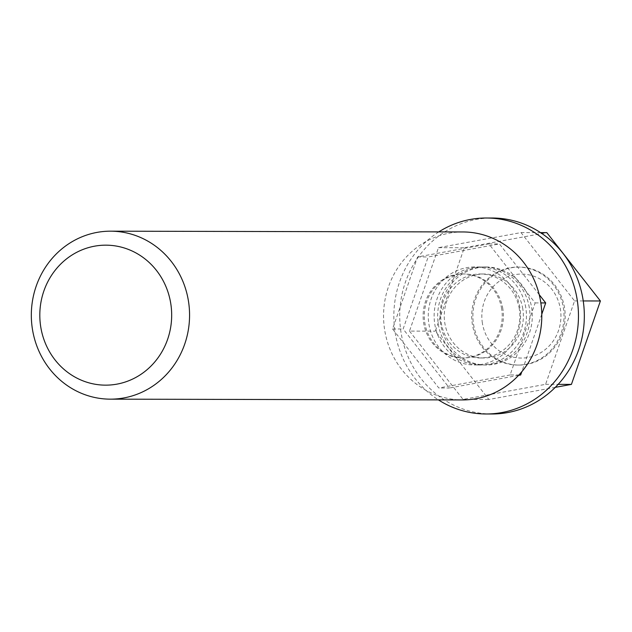 <?xml version="1.0" encoding="UTF-8"?>
<svg xmlns="http://www.w3.org/2000/svg" width="632" height="632" viewBox="0 0 632 632"><rect width="100%" height="100%" fill="white"/><g stroke="black" fill="none" stroke-linecap="round" stroke-linejoin="round"><path stroke-width="0.47" stroke-dasharray="3.16 2.37" d="M533.835 270.093A48.996 46.152 90.1 0 1 563.286 324.722A48.996 46.152 90.1 0 1 517.75 365.059A48.996 46.152 90.1 0 1 471.709 315.961A48.996 46.152 90.1 0 1 517.971 267.067A48.996 46.152 90.1 0 1 533.835 270.093M555.299 387.345L488.884 399.479L435.322 331.152L464.307 247.728L546.838 232.647M482.398 323.197A41.996 39.563 90.1 0 1 535.075 276.666A41.996 39.563 90.1 0 1 546.68 348.351A41.996 39.563 90.1 0 1 482.398 323.197M473.55 324.382A48.996 46.152 -89.9 0 0 518.927 365.059A48.996 46.152 -89.9 0 0 564.463 324.722A48.996 46.152 -89.9 0 0 535.004 270.093A48.996 46.152 -89.9 0 0 519.141 267.075A48.996 46.152 -89.9 0 0 473.55 324.382M491.815 413.992A97.992 92.311 90.1 0 1 399.724 315.803A97.992 92.311 90.1 0 1 492.249 218.016M409.489 331.089L463.051 399.424L545.59 384.335L574.567 300.919L521.013 232.592L438.474 247.673L409.489 331.089L435.322 331.152M438.798 231.897A97.992 92.311 -89.9 0 0 438.426 399.882M440.67 324.311A48.996 46.152 90.1 0 1 486.269 266.996A48.996 46.152 90.1 0 1 531.646 307.681A48.996 46.152 90.1 0 1 486.055 364.988A48.996 46.152 90.1 0 1 440.67 324.311M529.3 307.673A48.996 46.152 -89.9 0 0 483.922 266.996A48.996 46.152 -89.9 0 0 437.66 315.889A48.996 46.152 -89.9 0 0 483.701 364.98A48.996 46.152 -89.9 0 0 529.3 307.673M502.843 308.819A41.996 39.563 -89.9 0 0 463.943 273.948A41.996 39.563 -89.9 0 0 424.293 315.858A41.996 39.563 -89.9 0 0 463.762 357.941A41.996 39.563 -89.9 0 0 502.843 308.819M501.666 308.819A41.996 39.563 -89.9 0 0 462.774 273.948A41.996 39.563 -89.9 0 0 423.116 315.858A41.996 39.563 -89.9 0 0 462.584 357.933A41.996 39.563 -89.9 0 0 501.666 308.819M510.111 374.958L438.821 387.985L392.567 328.972L417.594 256.932L488.884 243.905L535.138 302.918L510.111 374.958L518.943 374.981M535.138 302.918L540.85 302.925M539.23 294.678L499.446 243.928L428.164 256.955L403.137 328.995L449.392 388.009L438.821 387.985M488.884 243.905L499.446 243.928M417.594 256.932L428.164 256.955M392.567 328.972L403.137 328.995M518.58 375.361L449.392 388.009M541.782 314.215L521.795 371.742M522.798 308.858A41.996 39.563 -89.9 0 0 483.907 273.996A41.996 39.563 -89.9 0 0 444.249 315.905A41.996 39.563 -89.9 0 0 483.717 357.981A41.996 39.563 -89.9 0 0 522.798 308.858M519.283 308.851A41.996 39.563 -89.9 0 0 480.383 273.988A41.996 39.563 -89.9 0 0 440.725 315.897A41.996 39.563 -89.9 0 0 480.194 357.973A41.996 39.563 -89.9 0 0 519.283 308.851M525.777 307.666A48.996 46.152 -89.9 0 0 480.399 266.988A48.996 46.152 -89.9 0 0 434.137 315.882A48.996 46.152 -89.9 0 0 480.186 364.972A48.996 46.152 -89.9 0 0 525.777 307.666M519.907 307.65A48.996 46.152 -89.9 0 0 474.529 266.973A48.996 46.152 -89.9 0 0 428.267 315.866A48.996 46.152 -89.9 0 0 474.308 364.964A48.996 46.152 -89.9 0 0 519.907 307.65M462.861 231.952A83.993 79.126 -89.9 0 0 449.273 233.168A83.993 79.126 -89.9 0 0 384.698 330.196A83.993 79.126 -89.9 0 0 462.49 399.93M521.013 232.592L540.55 232.631M574.567 300.919L583.249 300.943M545.59 384.335L558.151 384.367M463.051 399.424L488.884 399.479M438.474 247.673L464.307 247.728M519.141 267.075L517.971 267.067M518.927 365.059L517.75 365.059M486.269 266.996L483.922 266.996M486.055 364.988L483.701 364.98M463.943 273.948L462.774 273.948M463.762 357.941L462.584 357.933M483.907 273.996L480.383 273.988M483.717 357.981L480.194 357.973M480.399 266.988L474.529 266.973M480.186 364.972L474.308 364.964"/><path stroke-width="0.95" d="M540.55 232.631L546.838 232.647L600.4 300.974L571.423 384.398L555.299 387.345M486.379 218.008L492.249 218.016A97.992 92.311 90.1 0 1 583.004 299.378A97.992 92.311 90.1 0 1 576.747 354.9A97.992 92.311 90.1 0 1 491.815 413.992L485.945 413.984A97.992 92.311 -89.9 0 0 570.878 354.892A97.992 92.311 -89.9 0 0 486.379 218.008A97.992 92.311 -89.9 0 0 438.798 231.897M438.426 399.882A97.992 92.311 -89.9 0 0 485.945 413.984M540.85 302.925L545.7 302.941L539.23 294.678M518.943 374.981L520.673 374.981L518.58 375.361M545.7 302.941L541.782 314.215M521.795 371.742L520.673 374.981M110.26 399.155L462.49 399.93A83.993 79.126 -89.9 0 0 541.798 316.118A83.993 79.126 -89.9 0 0 462.861 231.952L110.632 231.178A83.993 79.126 90.1 0 1 189.568 315.344A83.993 79.126 90.1 0 1 110.26 399.155A83.993 79.126 90.1 0 1 31.6 322.233A83.993 79.126 90.1 0 1 97.036 232.394A83.993 79.126 90.1 0 1 110.632 231.178M94.579 246.18A69.994 65.933 90.1 0 1 167.606 339.36A69.994 65.933 90.1 0 1 55.055 359.932A69.994 65.933 90.1 0 1 94.579 246.18M583.249 300.943L600.4 300.974M558.151 384.367L571.423 384.398"/></g></svg>
